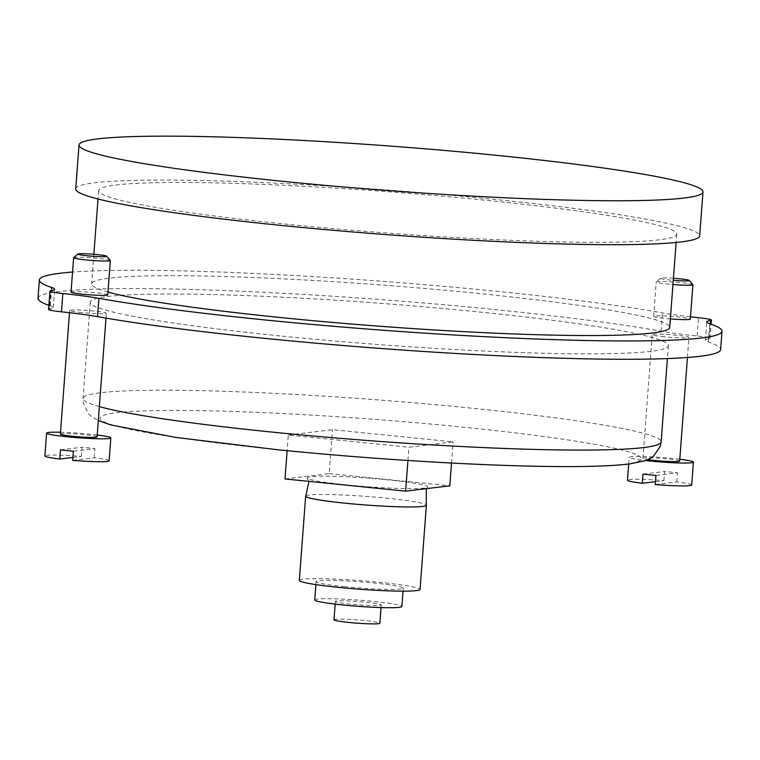 <?xml version="1.0" encoding="UTF-8"?>
<svg xmlns="http://www.w3.org/2000/svg" width="760" height="760" viewBox="0 0 760 760"><rect width="100%" height="100%" fill="white"/><g stroke="black" fill="none" stroke-linecap="round" stroke-linejoin="round"><path stroke-width="0.57" stroke-dasharray="3.8 2.85" d="M72.903 457.444L81.329 456.427A32.205 2.289 4.3 0 0 44.887 455.971M109.126 460.798A32.205 2.289 4.3 0 0 94.259 457.729L72.684 460.341M97.223 435.005A32.205 2.289 4.3 0 0 89.765 434.169A32.205 2.289 4.3 0 0 60.515 432.24M81.329 456.427L82.013 447.269A32.205 2.289 -175.7 0 1 88.739 447.897A32.205 2.289 -175.7 0 1 94.943 448.58L73.378 451.183M94.259 457.729L94.943 448.58M655.471 481.669L663.898 480.652A32.205 2.289 4.3 0 0 627.456 480.187M691.695 485.022A32.205 2.289 4.3 0 0 676.818 481.954L655.253 484.557M679.792 459.23A32.205 2.289 4.3 0 0 672.334 458.394A32.205 2.289 4.3 0 0 629.175 457.311A32.205 2.289 4.3 0 0 645.544 460.55M663.898 480.652L664.582 471.494A32.205 2.289 -175.7 0 1 671.298 472.122A32.205 2.289 -175.7 0 1 677.511 472.805L655.937 475.409M676.818 481.954L677.511 472.805M288.297 435.034L332.462 429.695L453.102 441.883L408.937 447.222L288.297 435.034L287.118 450.69M279.946 335.92A289.864 20.634 -175.7 0 1 90.269 302.185A289.864 20.634 -175.7 0 1 380.855 303.344A289.864 20.634 -175.7 0 1 668.353 345.658A289.864 20.634 -175.7 0 1 279.946 335.92M407.94 460.493L408.937 447.222M451.506 463.058L453.102 441.883M285 478.962L329.156 473.632L332.462 429.695M329.156 473.632L449.796 485.82M346.645 484.899A60.534 4.313 -175.7 0 1 307.135 478.135A60.534 4.313 -175.7 0 1 367.716 478.097A60.534 4.313 -175.7 0 1 427.614 487.198A60.534 4.313 -175.7 0 1 346.645 484.899M48.877 305.32A342.276 24.367 -175.7 0 0 50.293 305.815A82.821 5.899 -175.7 0 1 53.267 307.638A82.821 5.899 -175.7 0 1 49.523 309.092L50.901 290.785M48.564 309.462A21.204 1.51 -175.7 0 1 49.523 309.092M38 298.262A342.276 24.367 -175.7 0 1 279.376 293.075A342.276 24.367 -175.7 0 1 661.077 331.208A82.821 5.899 -175.7 0 0 697.139 336.015A21.204 1.51 -175.7 0 1 710.058 338.38A21.204 1.51 -175.7 0 1 709.099 338.76A82.821 5.899 -175.7 0 0 705.356 340.204A82.821 5.899 -175.7 0 0 708.329 342.028A342.276 24.367 -175.7 0 1 720.622 349.581M690.498 316.834A82.821 5.899 -175.7 0 1 662.454 312.901A342.276 24.367 -175.7 0 0 354.264 279.272A342.276 24.367 -175.7 0 0 72.561 272.051M81.719 312.569A18.401 1.311 -175.7 0 1 69.673 310.431A18.401 1.311 -175.7 0 1 94.335 311.049A18.401 1.311 -175.7 0 1 106.381 313.187A18.401 1.311 -175.7 0 1 81.719 312.569M664.288 336.794A18.401 1.311 -175.7 0 1 652.241 334.656A18.401 1.311 -175.7 0 1 676.903 335.274A18.401 1.311 -175.7 0 1 688.95 337.411A18.401 1.311 -175.7 0 1 664.288 336.794M71.05 292.125A18.401 1.311 -175.7 0 1 95.712 292.742A18.401 1.311 -175.7 0 1 107.758 294.88M670.367 318.915A18.401 1.311 -175.7 0 1 665.665 318.488A18.401 1.311 -175.7 0 1 653.619 316.35A18.401 1.311 -175.7 0 1 678.281 316.967A18.401 1.311 -175.7 0 1 690.327 319.105M107.968 292.068A289.864 20.634 -175.7 0 1 91.646 283.879A289.864 20.634 -175.7 0 1 382.233 285.038A289.864 20.634 -175.7 0 1 669.731 327.351M75.715 188.927A312.863 22.277 -175.7 0 1 389.367 190.171A312.863 22.277 -175.7 0 1 699.684 235.847M288.334 224.39A289.864 20.634 -175.7 0 1 98.657 190.655A289.864 20.634 -175.7 0 1 389.243 191.805A289.864 20.634 -175.7 0 1 676.742 234.118A289.864 20.634 -175.7 0 1 288.334 224.39M305.795 495.89A60.534 4.313 -175.7 0 1 366.339 496.403A60.534 4.313 -175.7 0 1 426.284 504.953M299.326 580.364A60.534 4.313 -175.7 0 1 360.012 580.602A60.534 4.313 -175.7 0 1 420.052 589.447M344.707 586.711A43.709 3.116 -175.7 0 1 316.103 581.628A43.709 3.116 -175.7 0 1 359.926 581.799A43.709 3.116 -175.7 0 1 403.275 588.183A43.709 3.116 -175.7 0 1 344.707 586.711M314.726 599.934A43.709 3.116 -175.7 0 1 358.549 600.106A43.709 3.116 -175.7 0 1 401.897 606.489M350.426 604.162A23.009 1.634 -175.7 0 1 335.369 601.483A23.009 1.634 -175.7 0 1 358.435 601.578A23.009 1.634 -175.7 0 1 381.254 604.931A23.009 1.634 -175.7 0 1 350.426 604.162M333.991 619.789A23.009 1.634 -175.7 0 1 357.058 619.885A23.009 1.634 -175.7 0 1 379.876 623.238M673.426 278.284A14.45 1.026 4.3 0 0 660.487 278.264A14.45 1.026 4.3 0 0 673.265 280.326M692.873 284.63A18.401 1.311 4.3 0 0 680.865 282.587A18.401 1.311 4.3 0 0 656.26 281.874A18.401 1.311 4.3 0 0 656.203 281.969A18.401 1.311 4.3 0 0 672.952 284.534M679.649 461.101A18.401 1.311 4.3 0 0 667.603 458.964A18.401 1.311 4.3 0 0 642.941 458.346A18.401 1.311 4.3 0 0 647.852 459.61M643.017 474.107L664.582 471.494M110.304 260.404A18.401 1.311 4.3 0 0 98.296 258.362A18.401 1.311 4.3 0 0 73.691 257.649M97.08 436.876A18.401 1.311 4.3 0 0 85.034 434.739A18.401 1.311 4.3 0 0 60.372 434.122M60.449 449.882L82.013 447.269M277.647 449.702A271.453 19.332 -175.7 0 1 197.087 410.599A271.453 19.332 -175.7 0 1 637.374 455.078A271.453 19.332 -175.7 0 1 277.647 449.702M99.361 406.609A289.864 20.634 -175.7 0 1 83.03 398.42A289.864 20.634 -175.7 0 1 373.625 399.57A289.864 20.634 -175.7 0 1 661.124 441.883M50.293 305.815L51.433 290.69M708.329 342.028L709.707 323.731M709.099 338.76L710.22 323.902M697.139 336.015L698.516 317.709M661.077 331.208L662.454 312.901M628.672 464.084L629.175 457.311M90.269 302.185L83.03 398.42L83.21 402.933L88.397 413.659L90.848 415.995L98.306 420.536M668.353 345.658L667.385 358.577M53.267 307.638L54.644 289.332M705.356 340.204L706.733 321.898M710.058 338.38L711.122 324.216M98.657 190.655L98.021 199.016M93.87 254.286L91.646 283.879M676.742 234.118L676.115 242.478M308.969 481.384L307.135 478.135M426.303 488.651L427.614 487.198M316.103 581.628L315.875 584.601M403.275 588.183L403.047 591.156M335.369 601.483L335.169 604.124M381.254 604.931L381.055 607.572M660.487 278.264L656.26 281.874M653.619 316.35L656.203 281.969M687.439 357.485L688.95 337.411M642.941 458.346L652.241 334.656M106.01 318.117L106.381 313.187M69.502 312.712L69.673 310.431"/><path stroke-width="1.14" d="M60.515 432.24A32.205 2.289 4.3 0 0 46.616 433.086L44.887 455.971A32.205 2.289 4.3 0 0 59.764 459.03L72.903 457.444M59.764 459.03L60.449 449.882A32.205 2.289 -175.7 0 0 73.378 451.183L72.684 460.341A32.205 2.289 4.3 0 0 109.126 460.798L110.846 437.912A32.205 2.289 4.3 0 0 97.223 435.005M46.616 433.086A32.205 2.289 4.3 0 0 78.555 437.788A32.205 2.289 4.3 0 0 110.846 437.912M628.672 464.084L627.456 480.187A32.205 2.289 4.3 0 0 642.323 483.255L655.471 481.669M642.323 483.255L643.017 474.107A32.205 2.289 -175.7 0 0 655.937 475.409L655.253 484.557A32.205 2.289 4.3 0 0 691.695 485.022L693.414 462.137A32.205 2.289 4.3 0 0 679.792 459.23M645.544 460.55A32.205 2.289 4.3 0 0 693.414 462.137M451.506 463.058L449.796 485.82L405.631 491.15L407.94 460.493M405.631 491.15L285 478.962L287.118 450.69M51.433 290.69L51.67 287.508A82.821 5.899 -175.7 0 1 54.644 289.332A82.821 5.899 -175.7 0 1 50.901 290.785A21.204 1.51 -175.7 0 0 49.941 291.156A21.204 1.51 -175.7 0 0 62.861 293.522A82.821 5.899 -175.7 0 1 98.923 298.328A342.276 24.367 -175.7 0 0 480.624 336.462A342.276 24.367 -175.7 0 0 722 331.284A342.276 24.367 -175.7 0 0 709.707 323.731A82.821 5.899 -175.7 0 1 706.733 321.898A82.821 5.899 -175.7 0 1 710.476 320.454A21.204 1.51 -175.7 0 0 711.436 320.084A21.204 1.51 -175.7 0 0 698.516 317.709A82.821 5.899 -175.7 0 1 690.498 316.834M722 331.284L720.622 349.581A342.276 24.367 -175.7 0 1 479.247 354.768A342.276 24.367 -175.7 0 1 97.546 316.635A82.821 5.899 -175.7 0 0 61.484 311.828A21.204 1.51 -175.7 0 1 48.564 309.462L49.941 291.156M51.67 287.508A342.276 24.367 -175.7 0 1 39.377 279.955A342.276 24.367 -175.7 0 1 72.561 272.051M48.877 305.32A342.276 24.367 -175.7 0 1 38 298.262L39.377 279.955M110.343 260.499L107.758 294.88A18.401 1.311 -175.7 0 1 83.096 294.262A18.401 1.311 -175.7 0 1 71.05 292.125L73.635 257.745A18.401 1.311 4.3 0 0 91.894 260.433A18.401 1.311 4.3 0 0 110.343 260.499A18.401 1.311 4.3 0 0 110.304 260.404L106.666 256.196A14.45 1.026 4.3 0 0 97.242 254.59A14.45 1.026 4.3 0 0 77.919 254.04A14.45 1.026 4.3 0 0 92.207 256.215A14.45 1.026 4.3 0 0 106.666 256.196M672.952 284.534A18.401 1.311 4.3 0 0 692.911 284.724L690.327 319.105A18.401 1.311 -175.7 0 1 670.367 318.915M676.115 242.478L669.731 327.351A289.864 20.634 -175.7 0 1 281.323 317.613A289.864 20.634 -175.7 0 1 107.968 292.068M283.746 181.412A312.863 22.277 -175.7 0 1 79.021 144.998A312.863 22.277 -175.7 0 1 392.673 146.243A312.863 22.277 -175.7 0 1 702.99 191.909A312.863 22.277 -175.7 0 1 283.746 181.412M702.99 191.909L699.684 235.847A312.863 22.277 -175.7 0 1 280.449 225.34A312.863 22.277 -175.7 0 1 75.715 188.927L79.021 144.998M426.303 488.651L426.284 504.953A60.534 4.313 -175.7 0 1 426.388 505.238A60.534 4.313 -175.7 0 1 345.268 503.206A60.534 4.313 -175.7 0 1 305.653 496.156A60.534 4.313 -175.7 0 1 305.795 495.89L308.969 481.384M426.388 505.238L420.052 589.447A60.534 4.313 -175.7 0 1 338.941 587.413A60.534 4.313 -175.7 0 1 299.326 580.364L305.653 496.156M403.047 591.156L401.897 606.489A43.709 3.116 -175.7 0 1 343.33 605.017A43.709 3.116 -175.7 0 1 314.726 599.934L315.875 584.601M381.055 607.572L379.876 623.238A23.009 1.634 -175.7 0 1 349.049 622.468A23.009 1.634 -175.7 0 1 333.991 619.789L335.169 604.124M673.265 280.326A14.45 1.026 4.3 0 0 689.234 280.421A14.45 1.026 4.3 0 0 679.811 278.815A14.45 1.026 4.3 0 0 673.426 278.284M692.911 284.724A18.401 1.311 4.3 0 0 692.873 284.63L689.234 280.421M647.852 459.61A18.401 1.311 4.3 0 0 667.964 461.443A18.401 1.311 4.3 0 0 679.649 461.101L687.439 357.485M77.919 254.04L73.691 257.649A18.401 1.311 4.3 0 0 73.635 257.745M69.502 312.712L60.372 434.122A18.401 1.311 4.3 0 0 78.631 436.81A18.401 1.311 4.3 0 0 97.08 436.876L106.01 318.117M667.385 358.577L661.124 441.883A289.864 20.634 -175.7 0 1 272.707 432.155A289.864 20.634 -175.7 0 1 99.361 406.609M61.484 311.828L62.861 293.522M97.546 316.635L98.923 298.328M710.22 323.902L710.476 320.454M98.306 420.536L110.789 424.935L175.636 437.399L277.172 449.702C350.731 457.035 422.617 462.118 492.822 464.949C557.289 467.438 602.917 467.105 629.717 463.952L645.05 460.721C649.334 459.03 652.156 457.51 653.533 456.152L660.269 446.32L661.124 441.883M711.122 324.216L711.436 320.084M98.021 199.016L93.87 254.286"/></g></svg>
